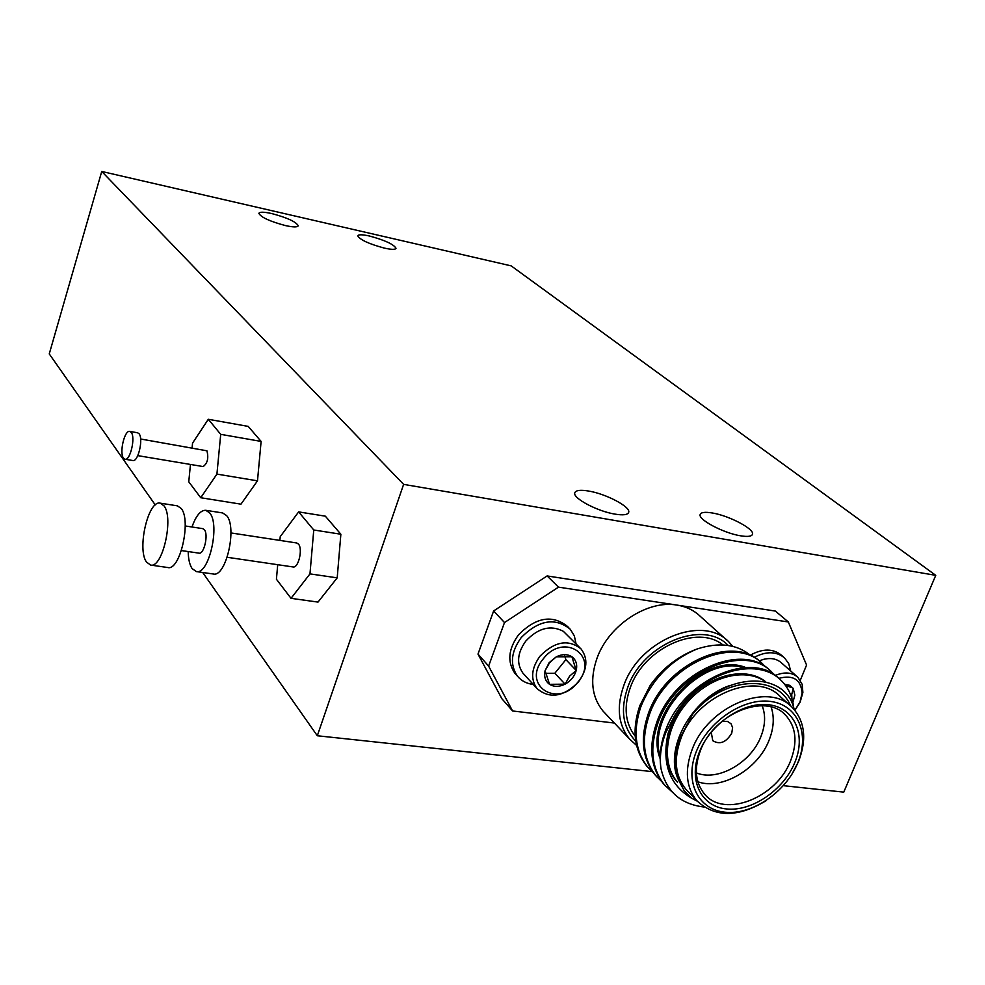 <?xml version="1.0" encoding="UTF-8"?>
<svg xmlns="http://www.w3.org/2000/svg" width="985" height="985" viewBox="0 0 985 985"><rect width="100%" height="100%" fill="white"/><g stroke="black" fill="none" stroke-linecap="round" stroke-linejoin="round"><path stroke-width="1.48" d="M125.009 459.232L132.852 460.524C138.109 462.174 143.564 438.891 139.094 433.794L137.617 432.772L129.774 431.418C124.553 429.817 119.136 452.878 123.482 458.136L125.009 459.232C130.217 460.869 135.671 437.537 131.251 432.452L129.774 431.418M137.777 455.636L203.156 466.57C207.527 463.344 208.783 458.099 206.912 450.798L140.633 439.002M791.915 698.574L791.718 694.573L793.196 688.49L794.87 695.114L792.876 702.379M778.815 678.345C793.245 674.614 801.002 679.527 802.086 693.108L800.029 701.923L794.87 710.284M775.207 675.488C784.442 671.647 792.014 672.25 797.912 677.323L802.184 684.378L802.886 692.455L800.128 702.182L795.104 710.013M759.176 660.898L763.338 659.421C770.762 657.574 776.808 658.731 781.474 662.893L797.111 676.621M750.299 655.148C762.759 648.376 773.163 648.413 781.524 655.271L783.629 657.118M754.128 657.377C766.342 651.06 776.488 651.245 784.602 657.955L788.739 663.705L790.672 670.957M549.137 662.683L545.087 670.662L549.63 662.622L556.303 656.81L549.137 662.683M543.351 658.756C521.028 685.006 557.485 709.065 577.838 682.174C600.136 656.539 564.294 631.496 543.351 658.756M540.1 656.047C531.383 668.101 530.336 678.924 536.948 688.503C549.568 699.178 563.383 697.023 578.392 682.051C587.331 669.714 588.242 658.694 581.125 649.004C568.517 638.933 554.838 641.272 540.1 656.047M579.943 647.81L563.371 631.336C550.763 624.712 538.278 627.913 525.904 640.939C517.31 652.858 516.312 663.57 522.887 673.087L524.094 674.405M516.411 674.996L514.958 673.395C507.066 661.932 508.285 649.041 518.602 634.709C536.099 617.176 552.4 614.418 567.495 626.435L568.825 627.777M576.053 643.845L574.329 635.854L570.229 629.206C555.109 617.164 538.783 619.947 521.25 637.529C510.895 651.885 509.676 664.801 517.556 676.276C521.471 680.93 526.704 683.652 533.242 684.44M653.141 772.462L647.921 767.315C635.103 751.05 632.739 730.882 640.829 706.787C651.996 679.379 670.711 660.122 696.974 649.029C678.32 655.998 662.77 668.052 650.322 685.166L639.794 705.728C631.705 729.811 634.069 749.967 646.886 766.219L648.783 768.288M704.09 807.023C680.598 804.24 666.229 791.411 660.984 768.546C659.347 757.083 660.984 745.005 665.909 732.298L675.205 714.556C701.172 671.524 757.157 655.714 781.105 680.438C788.222 687.284 792.433 696.481 793.738 708.018M660.984 768.546C659.15 756.382 660.541 744.044 665.17 731.547C682.543 679.551 752.54 649.386 779.948 679.404L781.093 680.426M672.447 792.211L664.604 785.02C651.713 768.657 649.398 748.28 657.66 723.913C674.86 672.176 744.512 642.269 771.871 672.201L774.469 674.971M665.466 785.981L663.558 783.9C650.666 767.537 648.352 747.184 656.601 722.83C673.654 671.635 742.271 641.543 770.11 670.6M661.489 781.302L656.207 776.106C643.353 759.792 641.013 739.526 649.189 715.282C666.205 663.853 735.463 634.241 762.772 664.087L765.32 666.808M657.069 777.079L655.16 774.998C642.306 758.696 639.967 738.43 648.13 714.224C665.01 663.324 733.222 633.527 761.011 662.486M790.216 705.592L780.465 696.777C756.751 670.526 696.493 695.127 680.992 738.282C673.457 758.881 675.033 775.823 685.732 789.083L688.035 791.484M765.998 800.743C737.876 817.673 714.802 817.636 696.777 800.633C686.04 787.323 684.501 770.282 692.135 749.536C707.858 706.073 768.571 681.164 792.334 707.513C804.991 721.352 807.047 739.403 798.49 761.664L791.768 774.456M675.205 714.556L668.101 733.296C661.6 763.19 669.381 784.799 691.458 798.133L697.257 801.174M790.586 705.913C777.547 672.927 722.128 676.929 692.541 714.384C724.16 671.265 785.845 670.403 794.156 709.434M722.904 644.941C697.614 623.936 644.239 647.945 630.425 687.234C623.456 706.787 625.019 723.076 635.128 736.078M790.598 760.765C797.788 741.988 796.077 726.758 785.488 715.061C765.382 692.541 713.842 713.608 700.458 750.484C693.92 768.165 695.262 782.669 704.472 793.996C724.11 818.597 776.636 797.887 790.598 760.765M771.132 707.008C774.53 717.178 773.828 728.297 769.014 740.375C757.884 769.223 721.833 790.389 697.872 781.794M696.395 772.893C717.536 781.782 750.816 762.956 760.863 736.706C765.345 725.366 765.776 715.048 762.156 705.753M699.473 751.801C710.579 723.47 743.675 701.246 769.137 704.804C794.772 707.956 806.37 735.241 794.76 762.636C783.518 790.081 751.986 811.64 726.647 808.968C701.135 806.727 687.973 780.108 699.473 751.801M696.346 751.457C684.132 781.585 698.18 809.879 725.305 812.243C752.269 815.051 785.759 792.149 797.727 762.969C810.076 733.85 797.788 704.804 770.504 701.431C743.416 697.614 708.166 721.266 696.346 751.457M636.507 745.35L629.575 739.045C618.124 724.812 616.241 706.836 623.936 685.129C639.794 639.511 703.388 614.098 729.023 642.134L732.803 646.382M800.325 680.253L806.58 665.023L788.32 621.966L676.867 605.073C647.428 599.791 608.816 625.229 597.107 657.943C589.683 679.256 591.64 696.949 602.98 711.035L605.443 713.62M728.223 645.471C703.499 619.036 643.045 643.464 627.901 686.914C620.058 709.422 622.643 727.484 635.694 741.102M711.244 732.224L712.758 740.683C719.801 744.943 726.117 742.456 731.732 733.222L732.606 727.681L731.079 723.778L727.373 721.352L721.697 721.562M369.473 236.018C362.308 234.455 358.417 234.393 357.777 235.846C360.067 239.847 368.969 243.948 384.47 248.134C391.562 249.673 395.416 249.722 396.007 248.282C393.704 244.28 384.852 240.192 369.473 236.018M712.34 512.988C705.038 511.769 700.975 512.274 700.163 514.515C697.885 519.551 723.581 533.168 740.585 535.803C747.75 536.96 751.715 536.443 752.491 534.252C754.633 529.08 729.159 515.672 712.34 512.988M588.698 491.059C580.337 489.668 575.696 490.271 574.772 492.869C572.617 498.188 597.452 511.387 615.059 514.133C623.283 515.45 627.827 514.835 628.701 512.298C630.732 506.844 606.12 493.867 588.698 491.059M271.762 213.56C263.881 211.837 259.584 211.775 258.87 213.376C261.05 217.353 269.927 221.428 285.502 225.59C293.321 227.276 297.568 227.338 298.233 225.75C296.042 221.773 287.226 217.71 271.762 213.56M181.425 550.566L199.032 553.151C204.018 554.555 208.611 534.633 204.424 529.758L202.811 528.649L185.229 525.965M150.582 565.07L167.856 567.532C180.009 571.041 191.521 520.511 181.252 508.519L177.411 505.847L160.198 503.15C148.243 499.826 136.816 549.261 146.519 562.066L150.582 565.07C162.537 568.567 174.062 517.814 163.966 505.822L160.198 503.15M188.184 551.563C188.357 559.209 189.662 564.873 192.112 568.579L196.36 571.583L213.277 573.996C225.922 577.567 237.434 527.578 226.661 515.623L222.647 512.951L205.791 510.304C200.608 510.131 195.99 515.697 191.976 526.987M196.36 571.583C208.82 575.129 220.332 524.943 209.743 512.976L205.791 510.304M227.203 557.288L293.062 566.954C298.43 568.394 303.023 548.928 298.443 544.077L296.682 542.969L230.933 532.934M277.721 564.7L276.416 579.242L291.031 598.338L309.967 573.886L313.759 529.992L298.627 511.892L280.22 536.677L279.888 540.408M291.031 598.338L318.007 602.094L337.202 577.85L340.859 534.227L325.346 516.177L298.627 511.892M309.967 573.886L337.202 577.85M313.759 529.992L340.859 534.227M403.616 484.374L935.75 575.338L511.19 265.876L101.738 171.464L403.616 484.374L317.318 735.758L652.156 771.612M101.738 171.464L49.25 353.923L155.273 504.948M202.688 572.494L317.318 735.758M190.462 464.44L188.763 481.813L200.731 497.733L240.968 504.16L257.491 480.84L261.111 441.415L248.208 426.394L208.315 419.278L192.555 443.115L192.1 447.806M783.37 785.673L843.776 792.137L935.75 575.338M726.758 640.102L700.224 616.29C693.969 610.294 686.188 606.551 676.867 605.073L558.495 587.146L504.492 622.557L488.622 666.082L512.594 710.973L501.882 698.734L477.984 654.102L493.633 610.946L547.118 575.942L775.404 611.082L788.32 621.966M512.594 710.973L614.394 723.052M677.52 782.262C660.652 762.784 665.281 726.561 688.355 701.258C711.416 675.513 745.965 667.608 765.468 681.755M660.184 756.394C646.529 713.571 704.066 654.828 743.847 667.633M691.458 798.133L684.218 790.733L679.268 781.388C673.58 768.756 673.814 754.35 679.97 738.159L692.541 714.384M750.915 655.665C737.002 644.128 719.013 641.912 696.974 649.029M679.268 781.388C662.277 750.287 692.123 697.725 730.156 685.412M676.449 781.142C659.347 761.38 664.383 724.566 688.158 699.215C711.749 673.518 746.999 666.525 765.727 681.817M660.159 758.672C642.158 714.679 705.038 650.531 745.743 667.534M547.118 575.942L558.495 587.146M504.492 622.557L493.633 610.946M477.984 654.102L488.622 666.082M565.082 684.156C570.82 680.955 574.526 676.375 576.213 670.428C577.505 664.469 576.065 659.901 571.891 656.749C567.409 653.942 562.213 653.966 556.303 656.81L571.891 656.749L576.213 670.428L569.601 676.141L565.082 684.156L549.544 684.329C554.05 687.062 559.221 687.013 565.082 684.156L554.838 673.247L545.444 673.321M545.087 670.662C543.831 676.658 545.321 681.214 549.544 684.329L545.087 670.662M564.614 655.702L565.87 659.63L576.213 670.428M565.87 659.63L554.838 673.247M784.553 684.243L789.588 685.301L792.79 687.924L785.501 685.474M200.731 497.733L216.922 474.105L257.491 480.84M216.922 474.105L220.714 434.336L261.111 441.415M220.714 434.336L208.315 419.278M536.948 688.503L522.887 673.087M514.958 673.395L517.556 676.276M647.921 767.315L646.886 766.219M664.604 785.02L663.545 783.9M656.207 776.106L655.16 774.998M685.732 789.083L696.777 800.633M783.666 713.399L785.488 715.061M629.575 739.045L602.98 711.035"/></g></svg>
